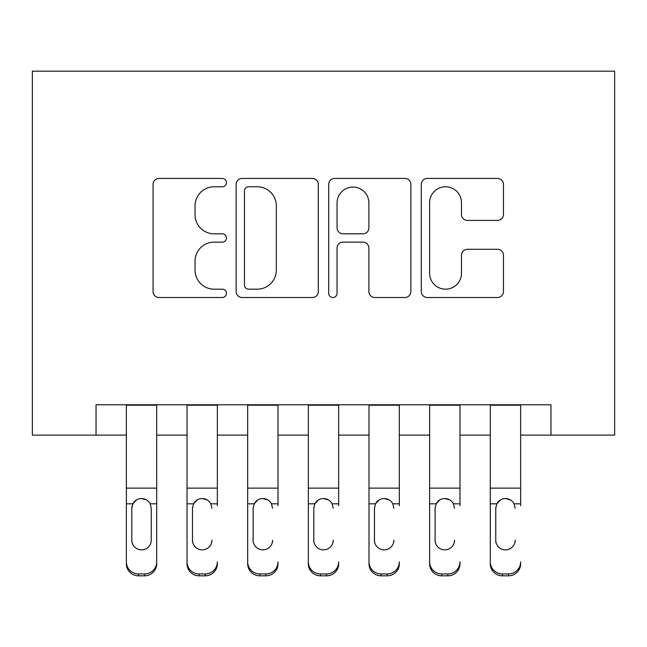 <?xml version="1.0" encoding="UTF-8"?>
<svg xmlns="http://www.w3.org/2000/svg" width="647" height="647" viewBox="0 0 647 647"><rect width="100%" height="100%" fill="white"/><g stroke="black" fill="none" stroke-linecap="round" stroke-linejoin="round"><path stroke-width="0.97" d="M226.45 182.608A4.165 4.165 0 0 0 222.285 178.435L159.025 178.435A5.952 5.952 0 0 0 153.072 184.387L153.072 291.562A5.952 5.952 0 0 0 159.025 297.515L222.285 297.515A4.165 4.165 0 0 0 226.45 293.342A4.165 4.165 0 0 0 222.285 289.177L214.1 289.177A19.054 19.054 0 0 1 195.046 270.123L195.046 261.194A19.054 19.054 0 0 1 214.1 242.14L222.285 242.14A4.165 4.165 0 0 0 226.45 237.975A4.165 4.165 0 0 0 222.285 233.81L214.1 233.81A19.054 19.054 0 0 1 195.046 214.755L195.046 205.827A19.054 19.054 0 0 1 214.1 186.773L222.285 186.773A4.165 4.165 0 0 0 226.45 182.608M497.503 220.409A5.952 5.952 0 0 0 503.455 214.456L503.455 184.387A5.952 5.952 0 0 0 497.503 178.435L427.246 178.435A5.952 5.952 0 0 0 421.294 184.387L421.294 291.562A5.952 5.952 0 0 0 427.246 297.515L497.503 297.515A5.952 5.952 0 0 0 503.455 291.562L503.455 255.242A5.952 5.952 0 0 0 497.503 249.289L467.433 249.289A5.952 5.952 0 0 0 461.481 255.242L461.481 273.252A15.924 15.924 0 0 1 445.557 289.177A15.924 15.924 0 0 1 429.624 273.252L429.624 202.697A15.924 15.924 0 0 1 445.557 186.773A15.924 15.924 0 0 1 461.481 202.697L461.481 214.456A5.952 5.952 0 0 0 467.433 220.409L497.503 220.409M96.039 435.107L96.039 404.779L550.961 404.779L550.961 435.107L614.65 435.107L614.65 71.17L32.35 71.17L32.35 435.107L126.367 435.107M318.292 184.387A5.952 5.952 0 0 0 312.339 178.435L242.083 178.435A5.952 5.952 0 0 0 236.131 184.387L236.131 291.562A5.952 5.952 0 0 0 242.083 297.515L312.339 297.515A5.952 5.952 0 0 0 318.292 291.562L318.292 184.387M334.661 178.435L404.917 178.435A5.952 5.952 0 0 1 410.869 184.387L410.869 291.562A5.952 5.952 0 0 1 404.917 297.515L374.856 297.515A5.952 5.952 0 0 1 368.895 291.562L368.895 248.092A5.952 5.952 0 0 0 362.943 242.14L342.999 242.14A5.952 5.952 0 0 0 337.047 248.092L337.047 293.342A4.165 4.165 0 0 1 332.873 297.515A4.165 4.165 0 0 1 328.708 293.342L328.708 184.387A5.952 5.952 0 0 1 334.661 178.435M156.695 435.107L187.023 435.107M217.352 435.107L247.68 435.107M278.008 435.107L308.336 435.107M338.664 435.107L368.992 435.107M399.32 435.107L429.648 435.107M459.977 435.107L490.305 435.107M520.633 435.107L550.961 435.107M248.634 186.773A4.165 4.165 0 0 0 244.461 190.938L244.461 285.012A4.165 4.165 0 0 0 248.634 289.177L257.263 289.177A19.054 19.054 0 0 0 276.318 270.123L276.318 205.827A19.054 19.054 0 0 0 257.263 186.773L248.634 186.773M368.895 202.996A15.924 15.924 0 0 0 352.971 187.072A15.924 15.924 0 0 0 337.047 202.996L337.047 227.857A5.952 5.952 0 0 0 342.999 233.81L362.943 233.81A5.952 5.952 0 0 0 368.895 227.857L368.895 202.996M126.367 505.711L126.367 561.895A12.131 12.034 -0 0 0 138.498 573.929L144.564 573.929A12.131 12.034 -0 0 0 156.695 561.895L156.695 563.796A12.131 12.034 180 0 1 144.564 575.83L144.564 573.929M151.236 540.229L151.236 508.283L151.236 540.229A9.705 9.632 180 0 1 141.531 549.861A9.705 9.632 180 0 0 151.236 540.229M131.826 542.129L131.826 540.229A9.705 9.632 180 0 0 141.531 549.861M136.468 499.953L132.902 503.811L131.826 507.531M146.594 499.953L141.531 498.53C145.397 498.675 148.276 500.43 150.161 503.811L151.236 508.283M156.695 404.779L156.695 561.895M126.367 404.779L126.367 563.796A12.131 12.034 180 0 0 138.498 575.83L144.564 575.83M126.367 503.811L132.902 503.811L131.826 508.283L131.826 540.229M132.902 503.811C134.778 500.438 137.649 498.675 141.531 498.53M187.023 404.779L187.023 561.895A12.131 12.034 -0 0 0 199.155 573.929L205.22 573.929A12.131 12.034 -0 0 0 217.352 561.895L217.352 563.796A12.131 12.034 180 0 1 205.22 575.83L205.22 573.929M217.352 505.711L217.352 404.779M211.892 542.129L211.892 540.229A9.705 9.632 180 0 1 202.188 549.861A9.705 9.632 180 0 0 211.892 540.229M192.482 542.129L192.482 540.229A9.705 9.632 180 0 0 202.188 549.861A9.705 9.632 180 0 1 192.482 540.229L192.482 507.531M197.125 499.953L193.558 503.811L192.482 508.283L193.558 503.811C195.434 500.438 198.305 498.675 202.188 498.53C206.053 498.675 208.932 500.43 210.817 503.811L211.892 508.283M207.242 499.945L202.188 498.53M247.68 404.779L247.68 561.895A12.131 12.034 -0 0 0 259.811 573.929L265.877 573.929A12.131 12.034 -0 0 0 278.008 561.895L278.008 563.796A12.131 12.034 180 0 1 265.877 575.83L265.877 573.929M278.008 505.711L278.008 404.779M272.549 542.129L272.549 540.229A9.705 9.632 180 0 1 262.844 549.861A9.705 9.632 180 0 0 272.549 540.229M253.139 542.129L253.139 540.229A9.705 9.632 180 0 0 262.844 549.861A9.705 9.632 180 0 1 253.139 540.229L253.139 507.531M257.781 499.953L254.214 503.811L253.139 508.283L254.214 503.811C256.091 500.438 258.962 498.675 262.844 498.53C266.71 498.675 269.589 500.43 271.473 503.811L272.549 508.283M267.898 499.945L262.844 498.53M308.336 404.779L308.336 561.895A12.131 12.034 -0 0 0 320.467 573.929L326.533 573.929A12.131 12.034 -0 0 0 338.664 561.895L338.664 563.796A12.131 12.034 180 0 1 326.533 575.83L326.533 573.929M338.664 505.711L338.664 404.779M333.205 542.129L333.205 540.229A9.705 9.632 180 0 1 323.5 549.861A9.705 9.632 180 0 0 333.205 540.229M313.795 542.129L313.795 540.229A9.705 9.632 180 0 0 323.5 549.861A9.705 9.632 180 0 1 313.795 540.229L313.795 507.531M318.437 499.953L314.871 503.811L313.795 508.283L314.871 503.811C316.747 500.438 319.618 498.675 323.5 498.53C327.366 498.675 330.245 500.43 332.129 503.811L333.205 508.283M328.555 499.945L323.5 498.53M368.992 404.779L368.992 561.895A12.131 12.034 -0 0 0 381.123 573.929L387.189 573.929A12.131 12.034 -0 0 0 399.32 561.895L399.32 563.796A12.131 12.034 180 0 1 387.189 575.83L387.189 573.929M399.32 505.711L399.32 404.779M393.861 542.129L393.861 540.229A9.705 9.632 180 0 1 384.156 549.861A9.705 9.632 180 0 0 393.861 540.229M374.451 542.129L374.451 540.229A9.705 9.632 180 0 0 384.156 549.861A9.705 9.632 180 0 1 374.451 540.229L374.451 507.531M379.093 499.953L375.527 503.811L374.451 508.283L375.527 503.811C377.403 500.438 380.274 498.675 384.156 498.53C388.022 498.675 390.901 500.43 392.786 503.811L393.861 508.283M389.211 499.945L384.156 498.53M199.155 573.929L199.155 575.83L205.22 575.83M199.155 575.83A12.131 12.034 180 0 1 187.023 563.796L187.023 561.895M259.811 573.929L259.811 575.83L265.877 575.83M259.811 575.83A12.131 12.034 180 0 1 247.68 563.796L247.68 561.895M320.467 573.929L320.467 575.83L326.533 575.83M320.467 575.83A12.131 12.034 180 0 1 308.336 563.796L308.336 561.895M381.123 573.929L381.123 575.83L387.189 575.83M381.123 575.83A12.131 12.034 180 0 1 368.992 563.796L368.992 561.895M429.648 404.779L429.648 561.895A12.131 12.034 -0 0 0 441.78 573.929L447.845 573.929A12.131 12.034 -0 0 0 459.977 561.895L459.977 563.796A12.131 12.034 180 0 1 447.845 575.83L447.845 573.929M459.977 505.711L459.977 404.779M454.517 542.129L454.517 540.229A9.705 9.632 180 0 1 444.812 549.861A9.705 9.632 180 0 0 454.517 540.229M435.107 542.129L435.107 540.229A9.705 9.632 180 0 0 444.812 549.861A9.705 9.632 180 0 1 435.107 540.229L435.107 507.531M439.75 499.953L436.183 503.811L435.107 508.283L436.183 503.811C438.059 500.438 440.93 498.675 444.812 498.53C448.678 498.675 451.557 500.43 453.442 503.811L454.517 508.283M449.867 499.945L444.812 498.53M441.78 573.929L441.78 575.83L447.845 575.83M441.78 575.83A12.131 12.034 180 0 1 429.648 563.796L429.648 561.895M490.305 404.779L490.305 561.895A12.131 12.034 -0 0 0 502.436 573.929L508.502 573.929A12.131 12.034 -0 0 0 520.633 561.895L520.633 563.796A12.131 12.034 180 0 1 508.502 575.83L508.502 573.929M520.633 505.711L520.633 404.779M515.174 542.129L515.174 540.229A9.705 9.632 180 0 1 505.469 549.861A9.705 9.632 180 0 0 515.174 540.229M495.764 542.129L495.764 540.229A9.705 9.632 180 0 0 505.469 549.861A9.705 9.632 180 0 1 495.764 540.229L495.764 507.531M500.406 499.953L496.839 503.811L495.764 508.283L496.839 503.811C498.716 500.438 501.587 498.675 505.469 498.53C509.335 498.675 512.214 500.43 514.098 503.811L515.174 508.283M510.523 499.945L505.469 498.53M502.436 573.929L502.436 575.83L508.502 575.83M502.436 575.83A12.131 12.034 180 0 1 490.305 563.796L490.305 561.895M150.161 503.811L156.695 503.811M126.367 488.129L156.695 488.129M126.367 405.208L156.695 405.208M138.498 573.929L138.498 575.83M210.817 503.811L217.352 503.811M187.023 503.811L193.558 503.811M187.023 488.129L217.352 488.129M187.023 405.208L217.352 405.208M271.473 503.811L278.008 503.811M247.68 503.811L254.214 503.811M247.68 488.129L278.008 488.129M247.68 405.208L278.008 405.208M332.129 503.811L338.664 503.811M308.336 503.811L314.871 503.811M308.336 488.129L338.664 488.129M308.336 405.208L338.664 405.208M392.786 503.811L399.32 503.811M368.992 503.811L375.527 503.811M368.992 488.129L399.32 488.129M368.992 405.208L399.32 405.208M453.442 503.811L459.977 503.811M429.648 503.811L436.183 503.811M429.648 488.129L459.977 488.129M429.648 405.208L459.977 405.208M514.098 503.811L520.633 503.811M490.305 503.811L496.839 503.811M490.305 488.129L520.633 488.129M490.305 405.208L520.633 405.208"/></g></svg>
